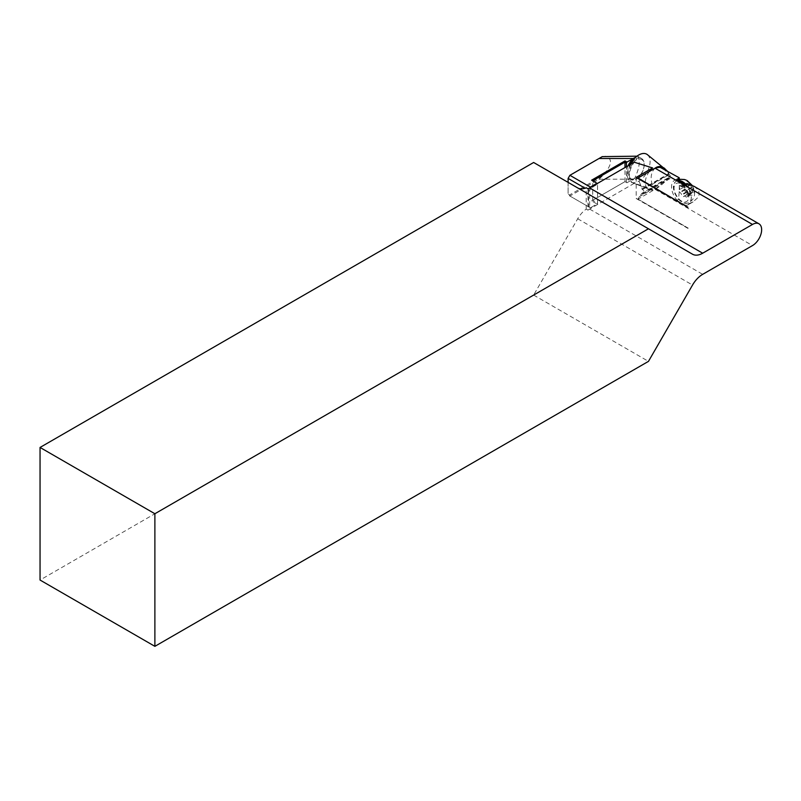 <?xml version="1.0" encoding="UTF-8"?>
<svg xmlns="http://www.w3.org/2000/svg" width="801" height="801" viewBox="0 0 801 801"><rect width="100%" height="100%" fill="white"/><g stroke="black" fill="none" stroke-linecap="round" stroke-linejoin="round"><path stroke-width="0.6" stroke-dasharray="4 3" d="M647.428 154.663A16.04 9.262 -60 0 1 646.757 172.726A16.04 9.262 -60 0 1 631.448 182.328A16.04 9.262 -60 0 1 627.403 174.638A16.04 9.262 -60 0 1 630.117 164.585M667.003 170.713L669.306 174.538A12.215 7.049 -60 0 1 669.306 177.161C662.347 185.031 656.43 189.386 651.573 190.227L652.174 187.044A12.215 7.049 -60 0 1 652.104 185.782A12.215 7.049 -60 0 1 652.174 184.43C650.192 177.411 651.163 171.985 655.098 168.14M652.174 184.43L669.306 174.538M652.174 187.044L669.306 177.161M688.229 228.155L637.836 199.059L641.881 193.311L642.472 193.662A2.533 1.462 -120 0 0 643.744 193.782A2.533 1.462 -120 0 0 644.134 191.749A2.533 1.462 -120 0 0 642.472 189.517L637.916 178.393M687.869 207.639L637.836 178.763M637.836 199.059L687.869 227.945M687.869 228.365L636.194 198.528L652.605 189.056L634.222 183.339A15.73 9.081 -60 0 1 633.391 183.089A15.73 9.081 -60 0 1 634.222 162.213M636.194 177.391L636.194 198.528M588.004 188.786L588.004 210.132L586.212 209.101A20.295 11.725 120 0 0 577.701 218.763L533.636 295.068L40.05 580.044M533.636 295.068L648.47 361.371M533.636 162.483L577.701 187.915A20.295 11.725 120 0 0 577.781 187.965M586.212 209.101L586.212 187.754M591.118 187.925L589.646 190.488L589.646 206.548L591.118 207.399L597.536 203.694L597.536 184.22L591.118 187.925L590.617 187.384M634.222 183.339L589.646 209.081A20.295 11.725 120 0 0 588.004 210.132M663.048 168.43L670.026 175.329L670.627 178.092L669.686 178.653L668.254 178.082L655.038 189.306L637.986 199.149M694.077 186.343L697.641 189.376L698.953 192L699.053 194.873L698.061 197.386L693.055 201.912L685.316 205.236L677.506 200.731L678.697 197.346L679.228 191.719L679.408 179.544M577.701 187.915L692.525 254.217L577.701 187.915M649.341 171.464A13.267 7.66 120 0 0 648.64 189.076A13.267 7.66 120 0 0 652.605 189.056M591.619 200.901L592.69 200.27L592.69 180.796L597.536 183.599L597.536 203.074L592.69 200.27L624.99 181.627L626.963 182.768L624.99 181.627L591.619 200.901L596.995 204.005L590.357 207.839L569.901 196.025L599.028 179.214L602.272 176.1C612.094 165.326 613.095 158.688 605.276 156.175M626.963 182.768L634.452 178.393L636.114 179.294A12.686 7.329 -60 0 1 630.667 179.464A12.686 7.329 -60 0 1 628.555 169.872A12.686 7.329 -60 0 1 636.114 158.688L634.903 157.987M636.655 159.619A11.925 6.889 120 0 0 629.115 173.657A11.925 6.889 120 0 0 636.655 178.983A11.925 6.889 120 0 0 644.184 164.956A11.925 6.889 120 0 0 636.655 159.619L636.114 158.688A12.686 7.329 -60 0 1 641.561 158.518A12.686 7.329 -60 0 1 644.184 164.325A12.686 7.329 -60 0 1 636.114 179.294L636.655 178.983M569.591 175.489L602.272 156.626M602.272 176.1L569.591 194.963L568.109 194.112L568.109 178.052M637.125 156.175L637.806 156.355C640.44 161.161 639.368 168.52 634.612 178.433M591.118 207.399L590.357 207.839L568.109 194.993L569.901 196.025L569.591 194.963M589.646 206.548L588.565 206.798L588.565 190.227L585.06 188.205M568.109 182.378L568.109 194.112M589.646 190.488L588.565 190.227L589.997 187.744M624.99 181.627L624.99 167.539M592.69 180.796L591.619 180.175M626.422 182.458L626.422 166.708M628.084 165.757A12.686 7.329 120 0 0 626.422 172.716A12.686 7.329 120 0 0 629.055 178.533A12.686 7.329 120 0 0 634.452 178.393M597.176 183.599L597.536 184.22L597.356 183.489M597.536 203.694L596.995 204.005L597.536 203.074L597.536 203.694M685.316 184.31A13.957 8.06 60 0 1 688.389 204.605A13.957 8.06 60 0 1 685.316 205.236M677.506 200.731A13.957 8.06 60 0 1 674.432 180.435A13.957 8.06 60 0 1 677.506 179.804M688.209 193.201A10.403 6.008 60 0 1 680.439 200.38A10.403 6.008 60 0 1 675.573 183.98A10.403 6.008 60 0 1 688.209 193.201M668.254 178.082L641.881 193.311M641.881 189.176L668.254 173.947M680.5 186.162A1.522 0.881 -120 0 0 679.598 186.002A1.522 0.881 -120 0 0 679.368 187.214L679.528 187.774A2.503 1.442 60 0 1 679.298 189.657L679.038 189.897A1.522 0.881 -120 0 0 679.749 192.3L680.169 192.61A2.503 1.442 60 0 1 681.571 194.663L681.741 195.224A1.522 0.881 -120 0 0 683.493 196.635A1.522 0.881 -120 0 0 683.583 196.565L683.844 196.325A2.503 1.442 60 0 1 684.004 196.215A2.503 1.442 60 0 1 685.486 196.495L685.906 196.806A1.522 0.881 -120 0 0 686.807 196.966A1.522 0.881 -120 0 0 687.048 195.754L686.878 195.204A2.503 1.442 60 0 1 687.108 193.311L687.378 193.071A1.522 0.881 -120 0 0 686.657 190.668L686.237 190.358A2.503 1.442 60 0 1 684.835 188.305L684.675 187.744A1.522 0.881 -120 0 0 682.913 186.333A1.522 0.881 -120 0 0 682.822 186.403L682.562 186.643A2.503 1.442 60 0 1 682.412 186.753A2.503 1.442 60 0 1 680.93 186.473L686.277 183.349L680.93 186.473M684.004 196.215L688.97 193.462A1.522 0.881 60 0 1 688.88 193.532A1.522 0.881 60 0 1 687.118 192.11L685.125 189.196A1.522 0.881 60 0 1 684.414 186.793L684.745 184.11A1.522 0.881 60 0 1 684.985 182.888A1.522 0.881 60 0 1 685.886 183.059M682.412 186.753L688.209 183.289A1.522 0.881 60 0 1 688.299 183.219A1.522 0.881 60 0 1 690.051 184.641L692.044 187.554A1.522 0.881 60 0 1 692.755 189.957L692.424 192.641A1.522 0.881 60 0 1 692.194 193.862A1.522 0.881 60 0 1 691.293 193.692L685.486 196.495M682.562 186.643L687.909 183.549L686.277 183.389M689.1 193.271L689.991 193.452A5.587 3.224 -120 0 0 690.893 193.411M689.991 193.452A5.587 3.224 -120 0 1 689.21 193.241L690.832 193.401M684.895 184.62A5.587 3.224 -120 0 0 684.665 186.573L679.298 189.657M687.959 183.519A5.587 3.224 -120 0 0 686.277 183.349M693.566 188.876A7.609 4.395 60 0 1 687.879 194.132A7.609 4.395 60 0 1 684.324 182.127A7.609 4.395 60 0 1 693.566 188.876M685.526 189.487A5.587 3.224 -120 0 0 686.968 191.599M692.274 192.13A5.587 3.224 -120 0 0 692.515 190.187M691.653 187.274A5.587 3.224 -120 0 0 690.202 185.151M577.701 218.763L692.525 285.056M589.646 209.081L702.677 274.342M655.038 189.306L752.499 245.577M599.028 179.214L633.11 179.214M642.472 193.662L668.855 178.433M642.472 189.517L668.855 174.288M684.745 184.11L679.368 187.214M685.125 189.196L679.749 192.3M684.414 186.793L679.038 189.897M688.97 193.462L683.583 196.565M687.118 192.11L681.741 195.224M692.424 192.641L687.048 195.754M691.293 193.692L685.906 196.806M692.044 187.554L686.657 190.668M692.755 189.957L687.378 193.071M688.209 183.289L682.822 186.403M690.051 184.641L684.675 187.744M684.875 184.681L679.528 187.774M686.918 191.579L681.571 194.663M685.516 189.527L680.169 192.61M689.19 193.241L683.844 196.325M692.454 190.227L687.108 193.311M692.224 192.11L686.878 195.204M690.182 185.211L684.835 188.305M691.583 187.274L686.237 190.358M685.766 184.24A12.395 7.159 60 0 1 690.692 192.651A12.395 7.159 60 0 1 687.939 202.953A12.395 7.159 60 0 1 676.384 195.424A12.395 7.159 60 0 1 675.643 181.657A12.395 7.159 60 0 1 678.757 180.525M651.573 190.227L631.448 182.328M648.64 189.076L633.391 183.089M641.561 158.518L637.806 156.355M629.055 178.533L630.667 179.464M644.184 164.956L644.184 164.325M679.098 177.742L674.432 180.435M693.055 201.912L688.389 204.605M670.117 178.553L643.744 193.782M679.598 186.002L684.985 182.888M683.493 196.635L688.88 193.532M686.807 196.966L692.194 193.862M682.913 186.333L688.299 183.219M692.214 185.421L694.067 189.436C695.668 195.865 693.626 200.37 687.939 202.953C679.578 206.288 668.575 187.224 675.643 181.657L677.986 180.075"/><path stroke-width="1.2" d="M630.117 164.585A16.04 9.262 -60 0 1 647.428 154.663L667.003 170.713M655.098 168.14C658.162 165.877 661.446 166.037 664.93 168.631M577.781 187.965A20.295 11.725 120 0 0 586.212 187.754L588.004 188.786A20.295 11.725 120 0 0 589.646 187.945L634.222 162.213L652.605 167.93L636.194 177.391L687.869 207.229L637.986 178.022L655.558 167.9L660.124 167.319L679.178 177.742L677.506 179.804L685.316 184.31L689.541 184.56L694.077 186.343L758.968 223.809A12.936 7.469 120 0 0 752.499 224.45L702.677 253.206A20.295 11.725 -60 0 1 692.525 254.217L533.636 162.483L40.05 447.449L154.883 513.741L648.47 228.776M758.968 223.809A12.936 7.469 120 0 1 760.95 234.172A12.936 7.469 120 0 1 752.499 245.577L702.677 274.342A20.295 11.725 -60 0 0 692.525 285.056L648.47 361.371L154.883 646.337L40.05 580.044L40.05 447.449M154.883 646.337L154.883 513.741M679.408 179.544L679.178 177.742M652.605 167.93A13.267 7.66 120 0 0 649.341 171.464M585.06 188.205L568.109 178.413L569.901 175.309L568.109 178.413L568.109 182.378M634.903 157.987L636.975 156.175L602.272 156.626L569.901 175.309L590.357 187.124L596.995 183.289L591.619 180.175L624.99 160.911L626.963 162.052L626.422 162.983L624.99 162.152L592.69 180.796M634.612 157.817L626.963 162.052M589.997 187.744L590.617 187.384M624.99 167.539L624.99 160.911M626.422 166.708L626.422 162.983M634.452 157.787A12.686 7.329 120 0 0 628.084 165.757M655.038 168.18L752.499 224.45M589.646 187.945L702.677 253.206M599.028 158.498L633.11 158.498M678.757 180.525A12.395 7.159 60 0 1 685.766 184.24M677.986 180.075L680.59 179.294L684.615 179.534L687.128 180.545L692.214 185.421"/></g></svg>
